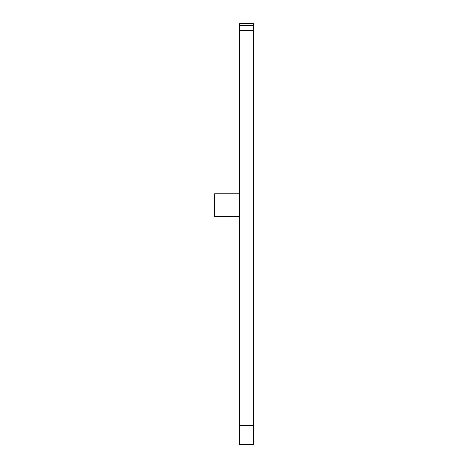 <?xml version="1.0" encoding="UTF-8"?>
<svg xmlns="http://www.w3.org/2000/svg" width="468" height="468" viewBox="0 0 468 468"><rect width="100%" height="100%" fill="white"/><g stroke="black" fill="none" stroke-linecap="round" stroke-linejoin="round"><path stroke-width="0.7" d="M239.323 30.496L239.323 444.6L253.521 444.6L253.521 23.4L239.323 23.4L239.323 30.496L253.521 30.496M239.323 216.491L214.479 216.491L214.479 193.775L239.323 193.775M239.323 425.669L253.521 425.669M239.323 25.477L253.521 25.477"/></g></svg>
